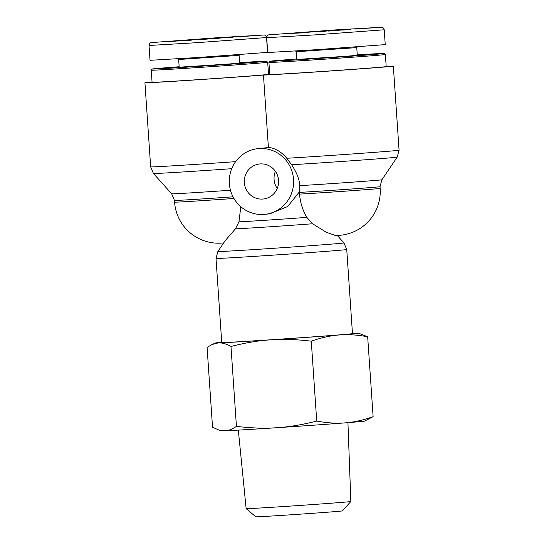 <?xml version="1.0" encoding="UTF-8"?>
<svg xmlns="http://www.w3.org/2000/svg" width="544" height="544" viewBox="0 0 544 544"><rect width="100%" height="100%" fill="white"/><g stroke="black" fill="none" stroke-linecap="round" stroke-linejoin="round"><path stroke-width="0.82" d="M239.578 62.628A57.256 0.524 176.1 0 1 266.519 61.234A57.256 0.524 176.1 0 1 209.433 65.654A57.256 0.524 176.1 0 1 152.272 69.02A57.256 0.524 176.1 0 1 153.768 68.802A57.256 0.524 176.1 0 1 179.16 66.749M152.272 69.02L151.252 70.196A58.358 0.537 -3.9 0 0 151.246 70.203A58.358 0.537 -3.9 0 0 209.508 66.762A58.358 0.537 -3.9 0 0 267.696 62.261L268.518 74.344A58.358 0.537 176.1 0 1 210.331 78.846A58.358 0.537 176.1 0 1 152.068 82.287L151.246 70.203M239.081 55.386L178.663 59.507L179.187 67.191L228.181 64.07L239.612 63.077L239.081 55.386L239.741 54.631M218.287 37.774L207.815 38.468L218.287 37.774M178.554 40.943L181.798 40.752L178.554 40.977M233.077 37.271L224.264 37.896L233.077 37.271M180.826 40.725L168.545 41.589L180.826 40.752M218.525 38.284L210.61 38.835L218.532 38.393M201.062 39.474L207.652 39.039L201.069 39.542M191.277 40.202L182.362 40.78L191.257 40.154M213.472 38.134L181.784 40.528L225.78 37.699L233.417 37.012L213.472 38.134M258.951 35.38L237.266 36.836L258.951 35.38M149.029 45.478L150.042 60.309L198.05 57.501L267.56 52.387L266.546 37.556L197.037 42.67L149.029 45.478C149.28 43.819 149.96 42.867 151.055 42.629L217.722 37.679L264.16 35.006C265.282 35.095 266.077 35.945 266.553 37.55M215.37 37.903L211.276 38.209L215.376 37.992M217.566 38.427L215.805 38.522L217.573 38.461M175.998 41.072L172.326 41.33L175.998 41.092M357.252 54.862A57.256 0.524 176.1 0 1 384.193 53.468A57.256 0.524 176.1 0 1 327.107 57.888A57.256 0.524 176.1 0 1 269.946 61.254A57.256 0.524 176.1 0 1 271.442 61.037A57.256 0.524 176.1 0 1 296.827 58.983M269.946 61.254L268.926 62.431A58.358 0.537 -3.9 0 0 268.92 62.431A58.358 0.537 -3.9 0 0 327.182 58.997A58.358 0.537 -3.9 0 0 385.37 54.495A58.358 0.537 -3.9 0 0 385.37 54.488L386.192 66.579A58.358 0.537 176.1 0 1 328.005 71.08A58.358 0.537 176.1 0 1 269.742 74.514L268.92 62.431M356.755 47.62L296.337 51.734L296.861 59.425L345.855 56.304L357.279 55.304L356.755 47.614L357.415 46.866M335.961 30.008L325.489 30.695L335.961 30.008M296.228 33.177L299.472 32.987L296.228 33.204M350.751 29.505L341.938 30.131L350.751 29.505M298.5 32.96L286.219 33.823L298.5 32.987M336.199 30.518L328.284 31.069L336.206 30.627M318.736 31.708L325.326 31.273L318.743 31.776M308.951 32.436L300.036 33.007L308.931 32.388M331.146 30.369L299.458 32.762L343.454 29.927L351.091 29.24L331.146 30.369M376.625 27.608L354.94 29.063L376.625 27.608M266.703 37.706L267.716 52.537L315.724 49.735L385.234 44.615L384.22 29.784C383.751 28.179 382.949 27.329 381.834 27.234L335.396 29.913L268.729 34.857C267.628 35.102 266.954 36.054 266.703 37.706L314.711 34.904L384.227 29.784M333.044 30.138L328.95 30.444L333.044 30.219M335.24 30.661L333.479 30.75L335.247 30.695M290 33.558L293.672 33.3L290 33.585M346.739 249.519L352.471 333.622A65.518 0.598 -3.9 0 1 350.758 333.88A65.518 0.598 -3.9 0 1 279.643 339.184A65.518 0.598 -3.9 0 1 221.741 342.536L216.009 258.434A65.518 0.598 -3.9 0 0 273.904 255.082A65.518 0.598 -3.9 0 0 345.025 249.771A65.518 0.598 -3.9 0 0 346.739 249.519L343.951 242.916A63.186 0.578 176.1 0 1 342.298 243.168A63.186 0.578 176.1 0 1 273.489 248.302A63.186 0.578 176.1 0 1 217.872 251.512L225.182 240.693L235.43 228.847L238.959 221.85L240.788 206.686M306.836 217.369L312.582 223.754L326.087 232.145L335.213 235.423A44.044 44.044 0 0 0 380.154 188.387A44.044 0.401 176.1 0 1 326.21 192.46A44.044 0.401 176.1 0 1 299.526 194.113C300.234 202.565 302.668 210.324 306.836 217.369A44.044 0.401 176.1 0 1 238.959 221.85M264.982 214.336A33.034 32.164 -96.1 0 0 293.298 186.327A33.034 32.164 -96.1 0 0 257.917 148.648A33.034 32.164 -96.1 0 0 229.357 183.607A33.034 32.164 -96.1 0 0 264.982 214.336L269.858 213.812L287.694 206.516L299.37 191.916L299.526 194.113M257.917 148.648L268.403 147.546C270.3 147.397 278.732 148.56 286.797 158.27L291.591 164.737C296.65 172.387 299.397 179.35 299.826 185.626L299.37 191.916M152.055 82.015A65.518 0.598 176.1 0 0 144.928 82.77A65.518 0.598 176.1 0 0 190.346 80.247A65.518 0.598 176.1 0 0 263.459 75.045L268.403 147.546M268.505 74.072A65.518 0.598 176.1 0 1 269.708 74.018M278.562 180.363A17.619 17.15 83.9 0 1 263.33 199.009A17.619 17.15 83.9 0 1 244.331 182.621A17.619 17.15 83.9 0 1 259.563 163.975A17.619 17.15 83.9 0 1 278.562 180.363M275.4 171.326A17.619 17.15 -96.1 0 0 274.081 179.418A17.619 17.15 -96.1 0 0 277.243 188.455M263.459 75.045A65.518 0.598 -3.9 0 0 333.275 70.788A65.518 0.598 -3.9 0 0 393.332 66.089A65.518 0.598 -3.9 0 0 386.179 66.307M246.146 508.633L255.809 516.8A43.384 0.394 -3.9 0 0 294.352 514.563A43.384 0.394 -3.9 0 0 341.238 511.061A43.384 0.394 -3.9 0 0 342.373 510.898L350.832 501.5A52.469 0.483 176.1 0 1 350.832 501.5A52.469 0.483 176.1 0 1 349.466 501.697A52.469 0.483 176.1 0 1 292.754 505.934A52.469 0.483 176.1 0 1 246.146 508.633L238.32 430.12M223.897 430.841A71.638 0.66 176.1 0 1 221.653 430.848L219.001 430.086L225.61 430.78C229.099 430.46 232.71 428.992 236.429 426.36C249.676 427.978 262.188 428.495 273.972 427.904A71.638 0.66 176.1 0 1 225.61 430.78M221.721 342.271A71.638 0.66 -3.9 0 0 215.662 342.931A71.638 0.66 -3.9 0 0 217.906 342.965L212.031 344.542L207.087 347.378L212.534 427.264L219.001 430.086M279.725 427.523C291.482 426.557 303.817 424.408 316.724 421.063C326.074 422.831 334.893 423.477 343.169 423.021A71.638 0.66 176.1 0 1 279.725 427.523L273.972 427.904M373.116 416.663L364.548 421.11A71.638 0.66 176.1 0 1 347.208 422.702C355.463 421.872 364.099 419.859 373.116 416.663L367.669 336.777C358.319 335.016 349.5 334.363 341.217 334.818A71.638 0.66 -3.9 0 0 358.55 333.193A71.638 0.66 -3.9 0 0 356.306 333.2L354.593 333.261A71.638 0.66 -3.9 0 0 352.458 333.356M343.169 423.021L347.208 422.702M358.55 333.193L367.669 336.777M230.982 346.474C226.923 344.141 223.135 342.951 219.62 342.897A71.638 0.66 -3.9 0 0 267.981 340.02C256.224 340.979 243.889 343.135 230.982 346.474L236.429 426.36M311.277 341.176C298.03 339.558 285.518 339.048 273.734 339.64A71.638 0.66 -3.9 0 0 337.178 335.138C328.923 335.968 320.287 337.98 311.277 341.176L316.724 421.063M341.217 334.818L337.178 335.138M219.62 342.897L217.906 342.965M273.734 339.64L267.981 340.02M235.43 228.847A46.376 0.422 -3.9 0 0 312.582 223.754M233.954 198.485A44.044 0.401 176.1 0 1 208.536 200.233A44.044 0.401 176.1 0 1 174.59 202.15A44.044 44.044 0 0 0 223.693 242.896M230.472 190.237A46.376 0.422 176.1 0 1 171.693 193.841L174.474 200.437A44.044 0.401 -3.9 0 0 233.043 196.826M235.613 161.663A65.518 0.598 176.1 0 1 150.668 166.879L153.449 173.482A63.186 0.578 -3.9 0 0 231.717 168.701M299.411 192.392A44.044 0.401 -3.9 0 0 348.738 189.196A44.044 0.401 -3.9 0 0 380.032 186.674L381.895 179.765A46.376 0.422 176.1 0 1 351.043 182.267A46.376 0.422 176.1 0 1 299.826 185.626M291.591 164.737A63.186 0.578 -3.9 0 0 359.38 160.222A63.186 0.578 -3.9 0 0 397.202 157.114L399.072 150.198A65.518 0.598 176.1 0 1 358.285 153.537A65.518 0.598 176.1 0 1 286.797 158.27M266.519 61.234L267.696 62.261M178.663 59.507L177.861 58.806M384.193 53.468L385.37 54.488M296.337 51.734L295.535 51.034M216.009 258.434L217.872 251.512M337.239 235.423L343.951 242.916M174.474 200.437L174.59 202.15M144.928 82.77L150.668 166.879M381.895 179.765L397.202 157.114M171.693 193.841L153.449 173.482M380.154 188.387L380.032 186.674M399.072 150.198L393.332 66.089M215.662 342.931L212.031 344.542M350.839 501.493L347.936 422.647"/></g></svg>
